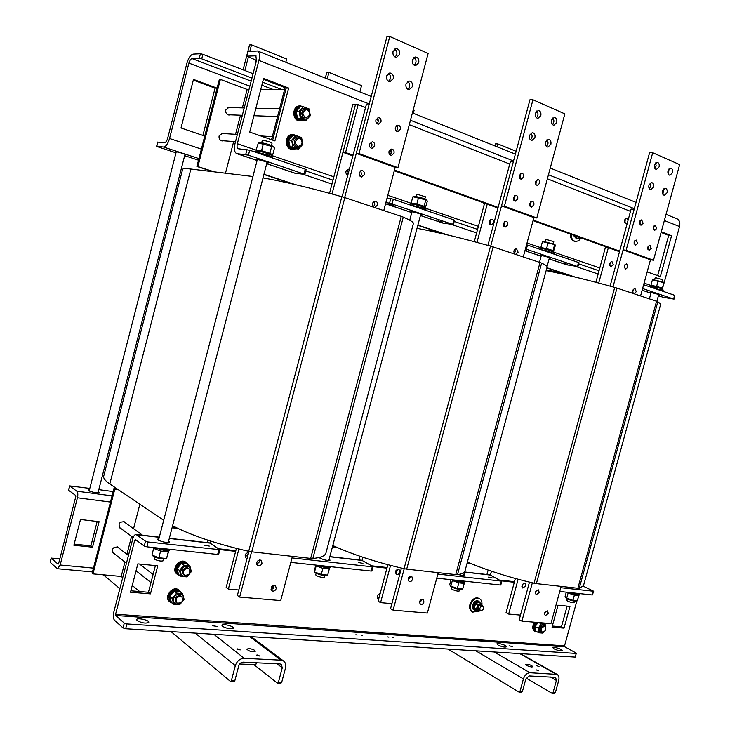 <?xml version="1.0" encoding="UTF-8"?>
<svg xmlns="http://www.w3.org/2000/svg" width="730" height="730" viewBox="0 0 730 730"><rect width="100%" height="100%" fill="white"/><g stroke="black" fill="none" stroke-linecap="round" stroke-linejoin="round"><path stroke-width="1.09" d="M122.713 577.686L121.198 576.445L124.921 562.045M126.929 554.289L131.573 536.322M133.544 528.702L139.868 504.229M225.488 173.202L233.673 141.547M235.544 134.32L240.48 115.212M242.378 107.885L247.141 89.462L249.012 89.471M572.886 276.524L546.87 267.928L561.078 272.618L560.786 273.704M445.318 234.385L417.825 225.314L437.708 231.875L437.526 232.587M469.563 562.985L467.218 562.702L469.563 562.985M335.818 546.889L332.551 546.496L335.818 546.889M437.708 231.875L425.152 229.913M561.078 272.618L546.305 270M139.667 591.528L132.239 585.469M284.6 89.498L260.747 89.48M172.079 527.754L177.965 528.456M332.415 546.998L337.424 547.6M467.1 563.168L471.178 563.66M176.404 527.708L172.225 527.197M288.651 88.075L274.909 140.927L249.715 132.066L263.612 78.42L288.651 88.075L286.187 88.084L272.664 140.142L286.187 88.084L263.384 79.296M575.203 277.081L546.925 267.737M447.755 234.969L417.888 225.095M295.203 184.562L263.968 174.242M285.083 87.655L271.542 139.74M263.904 174.479L292.639 183.969M112.867 552.774L113.424 552.993L112.867 552.774M114.263 553.65L113.314 553.194C111.535 548.705 113.113 546.688 118.05 547.144L118.844 548.048M117.995 547.39L117.649 546.907L117.995 547.39M119.474 527.626L120.049 527.836L119.474 527.626M120.906 528.465L119.939 528.027C117.977 523.592 119.483 521.539 124.456 521.868L125.286 522.744M124.429 522.123L124.064 521.64L124.429 522.123M117.174 488.917L113.962 488.48L92.144 573.187L92.956 573.88L114.82 489.054L118.032 489.492M113.962 488.48L114.82 489.054M121.198 576.445L92.956 573.88M222.632 133.499L221.993 133.271L222.632 133.499M223.343 140.78L222.276 140.927C219.812 140.415 218.754 138.764 219.091 135.972L222.404 133.261L223.645 133.563M221.683 140.844L222.331 140.707L221.683 140.844M229.174 107.538L228.536 107.337L229.174 107.538M230.178 114.838L229.12 115.021C226.574 114.564 225.47 112.885 225.798 109.993L228.955 107.301L230.206 107.566M228.517 114.957L229.156 114.792L228.517 114.957M214.228 171.851L197.903 166.586L220.369 79.406L219.347 79.415L196.918 166.467L213.233 171.732M196.918 166.467L197.903 166.586M220.369 79.406L247.141 89.462M455.766 574.61L457.5 574.647L541.605 263.11L540.008 262.508L455.766 574.61L406.701 569.126L493.115 246.923L540.008 262.508M541.605 263.11C545.492 264.908 547.336 266.185 547.135 266.952L465.019 570.86C464.508 572.721 461.999 573.981 457.5 574.647M417.031 228.307C438.21 232.386 462.71 238.327 490.542 246.138L404.064 568.67L406.701 569.126M493.115 246.923L490.542 246.138M404.064 568.67C376.196 562.228 352.444 554.508 332.816 545.511M310.67 558.395L312.851 558.468L403.279 217.129L401.254 216.381L310.67 558.395L251.75 551.816L344.843 197.629L401.254 216.381M403.279 217.129C410.315 220.195 413.682 222.321 413.39 223.499L325.954 553.011C325.178 555.868 320.817 557.683 312.851 558.468M163.693 520.298L109.81 483.954C105.229 480.824 103.195 478.232 103.715 476.161L182.609 169.378C182.838 168.53 185.593 168.42 190.877 169.041L252.936 176.505M263.01 177.919C283.623 181.46 309.903 187.729 341.841 196.708L248.693 551.296L251.75 551.816M344.843 197.629L341.841 196.708M248.693 551.296C216.719 543.969 191.351 535.455 172.599 525.746M577.868 588.252L579.264 588.261L657.83 301.736L656.553 301.253L577.868 588.252L536.377 583.617L616.969 288.095L656.553 301.253M657.83 301.736L660.75 304.036L583.48 585.688L579.264 588.261M546.159 270.565C567.283 274.918 590.141 280.539 614.715 287.41L534.068 583.215L536.377 583.617M616.969 288.095L614.715 287.41M534.068 583.215C509.449 577.476 487.22 570.422 467.392 562.063M256.549 60.325L246.621 56.183L255.847 55.79L256.504 60.499L235.023 143.536C233.837 148.902 234.366 152.251 236.602 153.574L248.419 155.161L249.706 150.197L238.144 148.737C237.031 148.071 236.766 146.401 237.35 143.719L258.913 60.407C260.035 55.407 259.597 52.268 257.599 50.991L248.027 51.565M248.419 155.161L304.903 174.388L295.084 173.284L266.696 163.721M249.706 150.197L305.249 169.168L303.999 173.968M257.161 160.235L256.029 159.542C255.92 158.702 268.704 162.297 268.202 162.963L266.897 162.972M305.87 169.615L305.249 169.168M392.101 203.779L393.297 199.235L390.769 198.596L389.574 203.141L453.366 224.594L442.617 223.006L420.425 215.523M387.055 198.122L390.769 198.596M389.574 203.141L385.86 202.648M393.297 199.235L453.887 219.922L452.719 224.293M453.366 224.594L454.534 220.223L453.887 219.922M525.436 248.93L577.43 266.487L566.617 264.798L549.115 258.894M526.357 249.213L527.48 245.052L526.558 244.769M527.48 245.052L578.516 262.481L577.43 266.487M577.904 266.715L578.99 262.7L578.516 262.481M642.601 288.542L673.608 299.035L663.123 297.274L658.414 295.732M643.65 284.718L674.63 295.294L673.608 299.035M650.987 293.068L650.092 292.62C649.965 292.119 659.993 294.637 659.637 295.02L658.624 294.984M673.972 299.209L674.63 295.294M411.82 212.412L410.798 211.819C410.689 211.116 422.25 214.218 421.803 214.766L420.626 214.766M393.324 205.541L388.871 204.208L393.324 205.541M525.198 249.797L526.549 250.335L525.107 250.144M567.338 264.278L563.551 263.174L567.338 264.278M442.38 222.102L438.128 220.834L442.38 222.102M541.186 256.038L540.227 255.537C540.118 254.934 550.803 257.699 550.402 258.155L549.325 258.137M661.28 231.775L671.563 235.735L660.376 276.56L647.154 271.907M657.675 275.612L668.698 235.37L661.088 232.441M668.698 235.37L671.563 235.735M484.218 204.564L483.014 202.657M331.977 184.033L302.95 174.224M305.815 170.902L332.99 180.155M598.162 274.005L575.55 266.368M578.68 263.831L599.038 270.766M476.626 232.934L451.176 224.329M454.215 221.436L477.575 229.393M676.829 218.717L677.002 218.781C679.52 220.15 680.369 222.732 679.539 226.528L663.953 283.386M169.296 538.457L210.121 543.111L219.867 549.69L148.144 541.979L145.507 541.186L144.257 546.013L146.885 546.816L148.144 541.979M218.854 549.818L217.64 554.462L218.653 554.326L219.867 549.69M123.032 627.9L125.651 628.722L126.901 623.922L124.282 623.101L123.032 627.9L114.519 620.235C113.214 618.648 112.949 616.074 113.697 612.525L132.796 538.694C133.617 535.893 134.703 534.488 136.072 534.488L145.507 541.186M168.648 540.939L169.661 542.007C166.924 542.919 163.055 542.235 158.054 539.972L157.498 539.187L158.921 538.685M204.373 545.182L209.291 546.067L204.373 545.182M329.832 556.753L362.062 560.43L372.702 566.416L372.282 566.808L291.982 557.912M358.649 562.538L362.929 563.387L358.649 562.538M329.184 559.198L330.097 560.147C327.998 560.832 324.649 560.184 320.041 558.195L319.22 557.464M372.282 566.808L371.15 571.052L371.88 570.96L373.012 566.726M464.49 572.11L490.186 575.039L501.337 581.107L437.872 574.081M488.48 577.138L492.276 577.95L488.48 577.138M463.851 574.492L464.7 575.331C464.043 575.842 461.935 575.568 458.394 574.51M501.337 581.107L500.269 585.013L500.807 584.949L501.866 581.043M593.317 591.3L592.313 594.968L593.736 591.254L560.759 587.696M592.313 594.968L559.737 591.446M377.337 598.18L379.144 597.332M378.569 599.467L377.255 595.862L380.385 592.669M210.66 541.067L210.121 543.111L209.419 542.855M207.302 542.618L207.931 540.182M235.808 550.676L218.671 548.768M362.91 557.264L362.062 560.43L361.286 560.184M358.959 559.919L359.936 556.26M387.11 567.529L371.606 565.796M491.564 571.225L490.186 575.039L489.365 574.802M491.235 571.179L490.77 570.951M486.928 574.519L488.142 570.048M514.477 581.71L500.324 580.131M217.64 554.462L146.885 546.816M144.257 546.013L135.406 539.497L134.767 540.154L115.605 614.213L115.742 615.5L124.282 623.101M500.269 585.013L436.777 578.151M583.261 586.199L593.736 591.254M579.209 588.28L575.988 588.042M150.453 593.864L130.497 592.212L137.842 563.861L157.735 565.823L150.453 593.864L148.464 592.258L155.39 565.595M130.862 590.789L148.464 592.258M564.025 628.119L552.035 627.125L558.03 605.216L569.975 606.393L564.025 628.119L561.461 626.787L567.128 606.11M552.336 626.03L561.461 626.787M361.049 635.1L362.381 635.337L361.049 635.1M387.584 636.907L388.889 637.153L387.584 636.907M355.848 634.744L357.189 634.981L355.848 634.744M392.594 637.254L393.89 637.491L392.594 637.254M126.901 623.922L576.244 653.45L575.24 657.091L576.244 653.45M576.855 600.963L564.545 645.849L564.856 646.844L576.682 653.35M137.121 620.591L136.619 619.633C136.911 617.379 149.632 620.199 148.783 622.325C145.927 623.703 142.04 623.119 137.121 620.591M554.125 648.897L552.847 647.683C552.984 646.315 562.711 649.326 562.136 650.567C560.722 651.187 558.058 650.631 554.125 648.897M222.595 626.395L221.947 625.355C222.212 623.283 234.193 626.194 233.399 628.138C230.917 629.333 227.313 628.749 222.595 626.395M498.115 645.092L496.947 643.896C497.103 642.409 507.158 645.43 506.547 646.789C504.987 647.501 502.176 646.935 498.115 645.092M212.758 625.729L217.558 626.495L212.758 625.729M509.093 645.84L512.77 646.579L509.093 645.84M371.15 571.052L290.805 562.374M125.651 628.722L575.24 657.091M281.743 89.498L262.636 82.18M251.959 78.083L201.717 58.829L202.876 54.321L200.44 53.737L193.167 54.111C190.612 54.777 188.532 57.807 186.916 63.191L167.644 138.353C166.841 141.018 165.838 142.432 164.615 142.606L157.853 142.158M200.44 53.737L199.281 58.245L201.717 58.829M199.281 58.245L192.026 58.573C190.749 58.902 189.7 60.407 188.897 63.108L169.561 138.499L201.398 149.102M198.542 160.189L184.663 155.663M175.994 152.835L156.603 146.401L163.493 147.004C165.92 146.684 167.946 143.846 169.561 138.499M176.14 152.278L175.647 151.639C180.429 152.579 183.896 153.638 186.059 154.806L184.891 154.769M204.756 136.063L181.013 127.969L193.486 79.406L217.102 88.147L204.756 136.063M202.904 135.424L215.076 88.147L193.304 80.099M217.102 88.147L215.076 88.147M253.091 73.703L202.876 54.321M50.315 562.036L51.31 558.158L58.081 564.18L58.61 563.606L75.792 496.583L75.692 495.478L68.684 490.314L69.66 485.897L89.817 488.406M98.796 489.629L113.168 491.573M69.77 486.061L76.796 491.18C77.891 492.348 78.101 494.548 77.416 497.778L60.17 564.993L57.515 568.725L50.224 562.392M98.285 491.628L99.216 492.485C99.161 493.872 87.627 491.299 88.239 490.04L89.498 489.666M73.876 545.228L80.492 519.486L99.097 521.695L92.537 547.181L73.876 545.228M74.168 544.096L90.903 545.858L97.181 521.466M90.903 545.858L92.537 547.181M59.915 558.514L51.31 558.158M307.677 109.984L306.171 109.582C301.846 112.274 301.864 114.957 306.235 117.639C310.067 115.997 310.542 113.451 307.677 109.984M303.397 120.249L300.714 120.925C292.639 121.244 292.484 105.649 300.587 105.932L303.671 106.835M300.368 120.915L299.975 120.897C291.9 121.216 291.745 105.631 299.848 105.914L300.194 105.923M301.098 120.295L300.724 120.277C293.341 120.569 293.195 106.315 300.605 106.58L300.924 106.589M302.777 120.131L301.417 120.304C294.035 120.596 293.889 106.334 301.298 106.598L302.494 106.735M305.249 109.555C300.486 109.126 300.888 118.461 305.587 117.557M300.541 111.863C298.716 118.716 307.951 122.12 309.675 115.285C311.509 108.487 302.293 104.983 300.541 111.863M303.424 106.753L309.046 108.879L310.341 115.659L306.052 120.35L300.422 118.269L299.099 111.453L303.424 106.753L300.477 106.689L296.161 111.371L297.493 118.16L303.105 120.231L306.052 120.35M299.099 111.453L296.161 111.371M300.422 118.269L297.493 118.16M261.705 142.715L262.307 140.406L262.964 140.306C267.299 141.082 270.328 142.031 272.044 143.171L271.441 145.48M163.958 558.988L163.52 560.667C161.33 561.48 158.237 560.959 154.24 559.107L154.231 556.753M272.618 158.018L272.755 157.461C271.971 156.521 268.229 155.152 261.541 153.355L255.655 152.232M159.085 548.13C164.277 549.544 168.037 549.955 170.391 549.352M267.609 155.116L267.207 153.382C260.929 151.475 257.188 150.699 255.984 151.055L255.673 152.232M267.244 153.528L267.791 153.574L268.147 155.298M272.034 156.85L272.336 155.672L267.791 153.574M165.801 549.508L166.13 550.867L165.509 550.42M154.358 547.619L165.591 550.831L165.236 549.434M166.13 550.867L169.752 550.164L169.935 549.489M166.559 558.541L165.445 558.824C161.321 559.153 157.251 558.258 153.227 556.16L151.931 555.055L158.866 557.72L166.577 558.541L168.776 550.758M168.621 550.794L168.274 551.871L160.6 551.05L153.656 548.394L153.939 547.573M151.931 555.055L153.656 548.394M158.866 557.72L160.6 551.05M166.549 558.514L168.274 551.871M259.816 142.596L259.898 142.578C264.488 143.071 268.877 144.321 273.066 146.31L273.12 146.374M272.701 154.879L274.471 148.09L273.595 146.849L258.347 142.961L256.102 149.905L261.559 150.708L269.899 153.218L272.701 154.879L271.706 155.125M256.796 150.918L256.102 149.905M271.679 146.374L269.899 153.218M263.338 143.856L261.559 150.708M414.312 196.452L414.375 196.434C418.527 196.863 422.515 197.93 426.329 199.637L426.375 199.682M411.601 204.035L411.163 203.077L416.812 204.044L424.112 206.216L425.462 207.493L427.333 201.225L426.758 200.056L413.107 196.771M412.806 196.872L411.163 203.077M425.763 200.002L424.112 206.216M418.463 197.812L416.812 204.044M315.625 565.057L314.365 571.918L321.291 574.437L327.679 575.094L326.255 575.423C323.016 575.632 319.475 574.811 315.615 572.959L314.393 571.946M329.303 568.095L329.285 569.035L322.906 568.351L316.172 565.887L316.209 565.12M314.566 571.955L316.172 565.887M321.291 574.437L322.906 568.351M327.679 575.094L329.285 569.035M327.405 566.918L327.633 568.15L327.14 567.858M316.847 565.184L327.195 568.123L326.93 566.854M327.633 568.15L330.106 567.639L330.288 566.955M422.123 207.986L421.83 206.435C415.826 204.637 412.149 203.871 410.808 204.144L410.552 205.121M421.849 206.526L422.57 208.132M425.316 209.2L425.599 208.105L422.314 206.59M321.611 565.704C326.356 566.991 329.486 567.329 331.009 566.717M425.809 210.331L425.973 209.72C425.444 209.026 422.405 207.95 416.857 206.471L411.036 205.285M416.027 196.553L416.593 194.408L417.505 194.372L425.407 196.771L424.842 198.907M324.841 575.532L324.421 577.129C322.742 577.749 320.068 577.248 316.391 575.623L315.707 574.848L316.136 573.242M543.503 241.457L554.672 244.331M541.039 248.428L540.848 247.543L546.56 248.611L553.039 250.536L553.477 251.558L555.274 245.7L555.037 244.687L542.7 241.676M542.39 241.858L540.848 247.543M554.572 244.833L553.039 250.536M548.102 242.898L546.56 248.611M462.309 589.083L461.177 589.329C458.559 589.457 455.401 588.69 451.715 587.029L450.337 585.989M451.058 579.693L449.789 584.383L450.291 585.944L457.345 588.426L462.738 588.982L464.243 583.416L458.851 582.841L452.345 580.542L452.208 579.821M464.061 582.595L464.243 583.416M450.839 586.117L452.345 580.542M457.345 588.426L458.851 582.841M462.793 581.5L462.565 582.43M452.992 579.903L462.592 582.613L462.4 581.454M462.948 582.631L464.681 582.257L464.864 581.573M551.296 252.188L551.068 250.773C545.319 249.076 541.715 248.328 540.255 248.51L540.036 249.341M551.077 250.846L551.67 252.306M553.659 253.064L553.933 252.032L551.488 250.91M457.728 580.414C462.099 581.6 464.736 581.883 465.658 581.272M554.106 254.14L554.28 253.511L546.661 250.865L540.948 249.651M545.091 241.557L545.629 239.568L546.761 239.577L553.778 241.657L553.24 243.647M459.827 589.375L459.407 590.917C458.075 591.4 455.712 590.908 452.308 589.466L451.414 588.635L451.834 587.093M653.14 279.636L663.643 282.255M650.868 286.096L650.932 285.293L656.617 286.416L662.42 288.131L662.502 288.706L664.026 282.629L652.374 280.037L653.177 279.626M652.374 280.037L650.932 285.293M663.871 282.866L662.42 288.131M658.068 281.15L656.617 286.416M576.901 600.954L575.988 601.137C573.807 601.219 570.951 600.498 567.429 598.992L565.823 597.87M566.288 592.149L565.102 596.492L565.759 597.815L572.959 600.325L577.12 600.909L578.981 595.653L574.373 595.16L568.104 593.006L567.849 592.322M578.689 594.923L578.981 595.653M566.699 598.162L568.104 593.006M572.959 600.325L574.373 595.16M577.868 593.901L577.658 594.795M568.725 592.413L577.667 594.923L577.53 593.855M577.977 594.941L579.209 594.658L579.392 593.983M660.878 289.682L660.705 288.387L650.111 286.142L649.91 286.863M660.714 288.441L661.207 289.792M662.676 290.33L662.94 289.363L661.07 288.505M573.379 592.915C577.366 594.001 579.629 594.256 580.167 593.682L580.167 593.682M663.086 291.361L663.269 290.723L651.197 287.291M654.637 279.745L655.148 277.874L656.452 277.947L662.785 279.782L662.274 281.652M574.683 601.146L574.273 602.633C573.187 602.998 571.061 602.533 567.885 601.237L566.808 600.379L567.219 598.892M300.167 138.746L298.816 138.371C294.382 140.881 294.309 143.554 298.588 146.374C302.548 144.805 303.078 142.259 300.167 138.746M295.86 148.792L292.995 149.44C284.892 149.449 285.302 133.955 293.414 134.539L296.827 135.807M292.639 149.413L292.265 149.376C284.162 149.394 284.572 133.909 292.675 134.493L293.04 134.512M293.387 148.82L293.031 148.792C285.622 148.811 285.996 134.649 293.414 135.187L293.734 135.205M295.303 148.664L293.715 148.847C286.306 148.865 286.68 134.694 294.099 135.223L295.604 135.506M297.913 138.317C293.159 137.696 293.204 146.986 297.95 146.274M293.031 140.662C291.215 147.506 300.486 150.754 302.202 143.929C304.036 137.14 294.783 133.8 293.031 140.662M295.924 135.525L301.563 137.55L302.877 144.275L298.579 149.002L292.931 147.013L291.599 140.26L295.924 135.525L293.013 135.342L288.688 140.069L290.029 146.794L295.659 148.774L298.579 149.002M291.599 140.26L288.688 140.069M292.931 147.013L290.029 146.794M188.13 568.323C183.549 569.09 182.29 571.38 184.352 575.194C189.389 575.423 190.931 573.26 188.979 568.707L188.13 568.323M179.863 575.486L177.728 574.62C171.094 570.431 180.091 557.884 186.342 562.547L188.066 564.491M177.481 574.437L177.107 574.163C170.482 569.975 179.471 557.437 185.721 562.1L185.968 562.273M183.951 562.428L185.237 562.876L185.037 563.642M184.562 563.587L184.772 562.757L183.504 562.264C176.359 564.399 174.552 568.351 178.111 574.099L178.467 574.364M183.987 562.31L186.205 563.231M185.237 562.876L187.163 563.971M178.54 574.419C173.621 571.134 178.886 561.297 184.772 562.757M188.185 568.132L186.734 567.566C182.171 569.008 181.213 571.408 183.869 574.756M180.94 570.814C179.169 577.466 188.906 578.37 190.566 571.754C192.355 565.139 182.637 564.153 180.94 570.814M183.933 565.184L189.855 565.777L191.351 571.627L186.953 576.901L181.022 576.344L179.498 570.477L183.933 565.184L181.478 563.414L177.061 568.679L178.576 574.537L181.022 576.344M189.855 565.777L187.391 564.007L181.478 563.414M179.498 570.477L177.061 568.679M180.857 596.209C176.341 596.976 175.045 599.248 176.979 603.026C181.98 603.391 183.586 601.264 181.816 596.656L180.857 596.209M172.38 603.135L170.309 602.214C163.867 597.852 173.275 585.515 179.325 590.351L180.949 592.313M170.081 602.04L169.698 601.73C163.255 597.368 172.663 585.049 178.713 589.877L178.941 590.059M176.724 590.15L178.011 590.597L177.81 591.373M177.326 591.318L177.545 590.497L176.286 589.977C169.232 592.094 167.38 596.008 170.71 601.702L171.075 601.995M176.76 590.023L179.151 591.035M178.011 590.597L179.963 591.674M171.294 602.168L171.276 602.159C166.376 598.938 171.66 589.128 177.545 590.497M181.022 596.045L179.471 595.424C174.954 596.866 173.968 599.248 176.496 602.578M173.658 598.746C171.888 605.389 181.651 606.137 183.312 599.531C185.101 592.933 175.355 592.094 173.658 598.746M176.66 593.079L182.6 593.581L184.115 599.376L179.708 604.686L173.758 604.221L172.225 598.408L176.66 593.079L174.233 591.209L169.807 596.51L171.34 602.305L173.758 604.221M182.6 593.581L180.164 591.711L174.233 591.209M172.225 598.408L169.807 596.51M544.635 626.377C541.414 627.344 540.592 629.251 542.153 632.107C545.52 631.459 546.423 629.579 544.881 626.477L544.635 626.377M537.07 631.806L535.309 631.532C532.754 629.214 532.936 626.139 535.856 622.307M535.199 631.477L534.542 631.131C532.079 628.977 532.161 626.011 534.789 622.216M536.148 631.413L535.537 631.085C533.119 628.767 533.402 625.856 536.358 622.352M536.815 631.678L536.249 631.468C533.758 628.922 534.159 625.911 537.435 622.444M543.804 625.902L543.202 625.729C539.817 627.508 539.288 629.488 541.623 631.66M545.675 627.38C544.124 623.374 541.998 623.73 539.297 628.439C538.904 632.262 540.227 633.521 543.275 632.207M543.731 632.052L542.691 633.074L538.886 632.782L538.192 628.174L541.313 623.876L545.118 624.196L545.839 627.983M538.056 622.498L535.163 626.568L535.866 631.158L538.886 632.782M538.192 628.174L535.163 626.568M541.313 623.876L538.813 622.562M545.118 624.196L542.609 622.882M273.969 586.747L273.102 588.417M272.564 588.928L273.184 585.962L274.051 585.679M273.184 585.962L272.691 585.633M571.161 234.339C571.225 238.427 572.712 240.809 575.642 241.493L578.552 240.8L580.961 238.254M575.45 241.457L574.802 241.365C571.818 240.663 570.331 238.226 570.331 234.047M578.635 238.491L576.746 238.947L573.862 235.315M576.618 238.929L573.15 235.06M577.074 238.372L574.346 235.489M578.123 238.418L577.421 238.445L574.966 235.708M579.383 237.296L581.153 237.934M581.518 238.062L579.593 238.628L578.808 237.095M575.559 235.927L577.229 238.29L579.593 238.628M481.307 606.338C479.601 607.871 479.355 609.304 480.577 610.618C483.315 610.18 484.054 608.72 482.786 606.229L481.307 606.338M481.928 604.413C482.128 601.639 481.316 599.722 479.473 598.673C477.365 597.77 475.23 598.381 473.04 600.516C469.499 605.352 469.399 609.221 472.721 612.123L478.223 611.183M472.556 612.041L471.963 611.713C468.642 608.811 468.751 604.942 472.292 600.106C474.473 597.98 476.617 597.368 478.716 598.271L478.88 598.354M476.59 610.289L474.555 610.116C470.476 608.273 475.066 599.138 478.944 601.383L480.322 603.044M474.454 610.061L473.925 609.769C469.855 607.926 474.436 598.801 478.314 601.045L478.415 601.1M477.977 601.748L478.825 602.241M478.561 602.25L477.739 601.666C473.505 603.455 472.538 606.092 474.829 609.587L475.257 609.833M477.995 601.693L478.98 602.095M478.871 602.058L480.011 602.88M476.361 610.125L475.349 609.879C473.077 606.073 474.171 603.445 478.634 601.995M481.161 605.352C478.716 605.444 477.849 606.803 478.552 609.431M482.603 606.128C480.431 599.494 473.77 612.388 480.349 610.49M480.495 610.572L478.57 611.375L476.453 609.066L477.593 605.033L480.851 603.327L482.886 606.283M480.851 603.327L478.734 602.186L475.486 603.892L474.345 607.917L478.57 611.375M476.453 609.066L474.345 607.917M477.593 605.033L475.486 603.892M423.975 601.995C423.172 604.029 421.986 604.814 420.416 604.349C418.91 601.347 419.823 599.64 423.135 599.23L423.975 601.995M419.485 602.88L421.402 600.525L421.493 599.23M412.651 579.1C411.839 581.135 410.643 581.919 409.055 581.463C407.468 578.434 408.362 576.7 411.747 576.262L412.651 579.1M408.097 580.058L410.068 577.676L410.141 576.244M515.006 254.195C513.144 251.585 513.628 249.724 516.466 248.62L518.108 252.197L515.553 254.378M514.203 253.401L515.225 251.722L514.942 249.112M507.742 224.931L505.224 227.112C502.614 224.849 502.87 222.887 505.99 221.254C507.496 221.683 508.08 222.905 507.742 224.931M503.837 226.209L504.859 224.53L504.494 221.765M530.902 204.637L530.017 206.198L530.564 201.891L530.902 204.637M520.673 176.769L519.796 178.312L520.253 173.859L520.673 176.769M404.219 568.707L393.105 610.143L390.568 608.619L401.445 568.077M487.923 245.399L510.407 161.54L513.336 161.75L490.697 246.183M393.105 610.143L427.369 613.063L438.255 572.658M523.273 256.951L533.876 217.595L536.815 217.969L564.856 113.88L532.955 99.782L504.403 206.225L536.815 217.969M548.303 613.446L545.31 615.673C543.959 613.054 544.717 611.448 547.564 610.864L548.303 613.446M544.452 613.884L545.721 611.265M539.205 592.495L536.185 594.731C534.771 592.094 535.519 590.47 538.421 589.858L539.205 592.495M535.282 593.034L536.614 590.214M633.567 293.615C632.034 291.224 632.508 289.518 634.99 288.496L636.268 291.717L634.023 293.761M632.7 292.392L633.321 289.317M628.01 267.08L625.756 269.124C623.639 267.007 623.94 265.227 626.659 263.776L628.01 267.08M624.424 267.828L625.008 264.588M648.213 248.027L647.711 249.112L648.213 246.065L648.213 248.027M640.073 222.878L639.562 223.982L640.027 220.761L640.073 222.878M532.343 582.814L521.904 621.12L519.231 619.688L529.46 582.139M610.116 286.123L631.112 209.063L634.133 209.391L612.999 286.926M521.904 621.12L550.94 623.593L561.114 586.382M640.575 295.942L650.476 259.771L653.487 260.227L679.657 164.624L652.711 152.716L626.103 250.308L653.487 260.227M276.305 588.398C275.329 590.734 273.878 591.555 271.952 590.853C270.346 587.331 271.487 585.533 275.383 585.46L276.305 588.398M271.031 589.575L273.951 586.838L273.951 585.168M262.024 563.159C261.048 565.495 259.588 566.307 257.626 565.613C255.911 562.063 257.042 560.229 261.03 560.12L262.024 563.159M256.677 564.399L259.679 561.653L259.643 559.828M373.842 207.274C371.561 204.409 372.045 202.365 375.302 201.133C377.091 201.608 377.812 202.949 377.474 205.157L374.609 207.502M373.249 206.845L374.764 204.792L373.961 201.425M364.306 174.662L361.496 177.007C358.22 174.607 358.375 172.444 361.971 170.519C363.859 170.966 364.635 172.344 364.306 174.662M360.118 176.414L361.605 174.388L360.647 170.829M391.243 152.99L389.939 154.906C391.681 153.2 391.809 151.375 390.322 149.431L391.243 152.99M378.231 121.773L376.963 123.653C378.733 121.846 378.788 119.966 377.154 118.023L378.231 121.773M251.558 551.798L239.659 597.067L237.378 595.443L248.957 551.351M342.115 196.79L366.287 104.791L369.024 104.846L344.66 197.565M239.659 597.067L280.712 600.571L292.392 556.36M383.761 210.569L395.167 167.416L397.941 167.663L428.127 53.454L389.774 36.5L358.996 153.555L397.941 167.663M399.912 572.074C399.118 574.081 397.932 574.848 396.353 574.391C394.757 571.398 395.651 569.692 399.009 569.272L399.912 572.074M395.404 573.05L397.403 570.696L397.458 569.227M493.48 222.96L490.98 225.105C488.379 222.869 488.635 220.944 491.728 219.329C493.224 219.748 493.808 220.962 493.48 222.96M489.629 224.247L490.67 222.568L490.277 219.794M390.541 565.403L380.576 602.633L378.122 601.155L387.867 564.701M474.29 241.676L484.574 203.223M487.22 204.172L476.991 242.396M380.576 602.633L391.91 603.637M525.801 585.852L522.799 588.042C521.384 585.433 522.123 583.827 525.016 583.233L525.801 585.852M521.904 586.436L523.282 583.535M613.273 264.698L611.037 266.715C608.92 264.625 609.212 262.864 611.913 261.431L613.273 264.698M609.733 265.501L610.326 262.179M625.154 221.09L624.606 222.23L625.081 218.927L625.154 221.09M518.127 579.255L508.664 614.058L506.054 612.662L515.343 578.498M595.908 282.291L605.581 246.713M608.336 247.707L598.719 283.039M508.664 614.058L520.481 615.107M247.096 558.441L246.11 558.131C244.313 555.284 245.161 553.386 248.674 552.446M245.18 556.972L248.191 554.262L248.136 552.428M347.699 175.519C344.952 172.855 345.263 170.756 348.639 169.214L349.314 169.369M346.85 175.045L348.347 173.028L347.361 169.506M238.883 549.006L228.371 589.055L226.163 587.477L236.41 548.394M329.549 193.286L352.827 104.536L355.483 104.582L332.031 193.97M228.371 589.055L238.81 589.986M627.371 222.814L625.966 223.435C623.785 221.418 624.022 219.639 626.668 218.088L628.183 219.812M362.144 120.55L362.71 118.388M352.864 155.873L342.963 152.314L355.483 104.582L358.156 104.636L345.591 152.515L353.037 155.198M342.963 152.314L345.591 152.515M630.492 211.353L547.372 178.786M509.732 164.04L409.302 124.684M365.557 107.538L358.156 104.636M619.496 251.713L533.055 220.643M497.942 208.023L394.282 170.765M394.455 170.108L498.106 207.411M533.21 220.049L619.651 251.156M380.996 121.873L378.405 124.191C376.406 123.79 375.576 122.366 375.904 119.903L378.487 117.594C380.485 117.977 381.325 119.41 380.996 121.873M374.645 146.018L371.944 148.354C370 147.925 369.197 146.52 369.526 144.12L372.209 141.793C374.161 142.204 374.974 143.618 374.645 146.018M370.539 147.788C372.364 146.036 372.482 144.157 370.876 142.168M394.017 153.2L391.353 155.508C389.473 155.079 388.698 153.692 389.026 151.347L391.681 149.039C393.57 149.449 394.355 150.836 394.017 153.2M400.323 129.347L397.74 131.637C395.815 131.245 395.012 129.84 395.341 127.421L397.905 125.131C399.839 125.523 400.651 126.929 400.323 129.347M396.308 131.062C397.987 129.31 398.069 127.485 396.545 125.578M412.441 86.642L409.274 89.58C406.647 89.124 405.542 87.244 405.962 83.941L409.101 81.003C411.747 81.45 412.861 83.329 412.441 86.642M407.778 89.197C410.388 86.587 410.379 83.996 407.769 81.404M418.764 62.698L415.708 65.609C413.025 65.189 411.893 63.291 412.313 59.906L415.334 56.995C418.034 57.396 419.184 59.303 418.764 62.698M414.193 65.253C416.711 62.57 416.648 59.969 413.992 57.442M399.629 54.403L396.563 57.342C393.798 56.931 392.612 54.996 393.023 51.538L396.062 48.609C398.854 49.001 400.04 50.936 399.629 54.403M395.058 57.013C397.649 54.257 397.549 51.593 394.748 49.047M393.251 78.648L390.066 81.614C387.347 81.167 386.197 79.26 386.617 75.883L389.774 72.918C392.512 73.347 393.671 75.263 393.251 78.648M388.57 81.258C391.262 78.575 391.225 75.929 388.46 73.31M389.774 36.5L386.946 36.673L356.276 153.346L358.996 153.555M395.167 167.416L356.276 153.346M523.62 177.034L521.238 179.188C519.66 178.786 519.048 177.527 519.377 175.392L521.749 173.238C523.337 173.63 523.957 174.899 523.62 177.034M517.716 199.007L515.27 201.179C513.728 200.768 513.126 199.518 513.464 197.429L515.9 195.257C517.451 195.667 518.054 196.918 517.716 199.007M513.856 200.285L514.394 195.832M533.849 204.984L531.431 207.128C529.934 206.718 529.35 205.495 529.688 203.442L532.088 201.288C533.603 201.69 534.187 202.922 533.849 204.984M539.698 183.248L537.344 185.383C535.811 184.991 535.209 183.741 535.546 181.651L537.891 179.507C539.433 179.899 540.036 181.15 539.698 183.248M535.902 184.471L536.377 180.155M550.876 144.321L547.938 147.077C545.867 146.593 545.045 144.923 545.483 142.076L548.403 139.321C550.493 139.804 551.314 141.465 550.876 144.321M546.432 146.42C548.385 144.321 548.549 142.122 546.925 139.822M556.744 122.512L553.887 125.25C551.78 124.784 550.94 123.096 551.378 120.185L554.216 117.457C556.342 117.913 557.191 119.601 556.744 122.512M552.364 124.611C554.262 122.467 554.389 120.258 552.729 118.004M540.83 115.614L537.946 118.37C535.774 117.904 534.908 116.198 535.345 113.232L538.211 110.486C540.401 110.942 541.277 112.648 540.83 115.614M536.422 117.767C538.393 115.568 538.503 113.314 536.742 111.015M534.908 137.669L531.942 140.443C529.807 139.959 528.958 138.271 529.396 135.379L532.352 132.595C534.497 133.07 535.355 134.767 534.908 137.669M530.436 139.822C532.462 137.669 532.617 135.424 530.883 133.079M532.955 99.782L529.953 99.754L501.501 205.878L504.403 206.225M533.876 217.595L501.501 205.878M643.103 223.243L640.949 225.26L639.526 221.856L641.67 219.839L643.103 223.243M637.6 243.409L635.392 245.435L634.005 242.077L636.204 240.042L637.6 243.409M634.032 244.139L634.553 240.918M651.233 248.455L649.061 250.472L647.711 247.151L649.883 245.134L651.233 248.455M656.69 228.499L654.564 230.498L653.186 227.139L655.303 225.141L656.69 228.499M653.186 229.156L653.642 226.108M667.065 192.738L664.382 195.321C662.694 194.846 662.073 193.359 662.511 190.84L665.176 188.249C666.873 188.714 667.503 190.211 667.065 192.738M662.913 194.372L663.588 188.915M672.54 172.709L669.921 175.273C668.205 174.826 667.567 173.311 668.005 170.747L670.614 168.183C672.339 168.63 672.987 170.145 672.54 172.709M668.424 174.351L669.027 168.886M659.099 166.887L656.443 169.469C654.682 169.013 654.025 167.48 654.463 164.88L657.11 162.288C658.871 162.744 659.537 164.277 659.099 166.887M654.947 168.575L656.17 165.838L655.531 162.972M653.578 187.117L650.859 189.718C649.134 189.243 648.486 187.729 648.924 185.174L651.625 182.573C653.368 183.038 654.016 184.553 653.578 187.117M649.381 188.814L650.658 186.095L650.047 183.212M652.711 152.716L649.627 152.543L623.101 249.87L626.103 250.308M650.476 259.771L623.101 249.87M516.137 151.274L497.924 143.956L497.157 146.83M497.924 143.956L495.633 143.819L495.049 145.991M413.326 113.296L414.138 110.248L413.216 109.883M256.184 61.74L254.788 59.632M285.804 62.278L286.662 58.984L251.521 44.849L249.888 51.173M248.355 57.095L244.888 70.536M251.521 44.849L249.523 44.968L247.881 51.328M243.099 69.843L246.621 56.21M359.89 91.916L361.551 85.574L328.929 72.389L327.241 78.858M328.929 72.389L326.784 72.434L325.315 78.083M277.464 89.489L274.553 89.489M280.721 683.298L281.634 682.605L285.521 667.95C286.215 664.92 285.585 662.621 283.632 661.061L280.968 660.166L244.203 658.314C239.933 658.57 236.976 661.006 235.325 665.632L231.355 680.725L230.461 681.437L171.03 631.587M233.901 681.564L234.795 680.853L238.765 665.796C239.586 663.488 241.064 662.265 243.19 662.137L279.982 663.908L281.324 664.364L282.264 667.795L276.98 663.762M281.634 682.605L278.367 682.486L282.264 667.795M278.367 682.486L277.464 683.17L253.985 664.656M233.892 635.556L229.959 635.31M248.976 648.587C252.662 649.08 254.77 649.965 255.299 651.251C252.051 652.118 249.213 651.415 246.786 649.134L248.976 648.587M257.215 654.956L259.707 656.014L256.376 655.175L257.215 654.956M237.743 648.87L240.207 649.91L236.867 649.089L237.743 648.87M119.866 588.672L103.359 574.829M256.349 662.767L255.829 664.738L239.668 663.981M526.175 678.115L552.062 693.336L553.021 692.761L556.397 680.433L555.603 677.367L529.095 675.934L525.828 679.019L522.379 691.611L519.021 692.113L448.019 649.07M521.43 692.204L522.379 691.611M554.362 693.418L555.32 692.852L558.696 680.533C559.381 677.586 558.851 675.542 557.109 674.401L529.971 672.741C526.96 672.978 524.779 675.04 523.419 678.909L519.97 691.529M508.481 652.885L505.689 652.702M531.823 666.983C528.566 666.463 526.567 665.632 525.837 664.492C528.511 664.136 530.883 664.866 532.964 666.7L531.823 666.983M538.475 670.797L536.121 669.821L538.475 670.797M539.068 666.618L536.742 665.65L539.068 666.618M190.877 169.041L109.81 483.954M246.859 56.091L248.109 51.264M256.184 56.027L255.372 55.708M247.005 149.522L245.718 154.486M237.168 153.701L257.106 160.427M266.715 163.666L295.677 173.421M642.144 290.202L650.959 293.168M658.423 295.687L663.123 297.274M524.961 250.7L541.149 256.157M549.133 258.849L567.292 264.972M385.568 203.725L411.784 212.558M420.443 215.478L443.265 223.17M237.35 143.719L256.276 150.207M272.327 155.709L333.875 176.806M387.803 195.284L411.245 203.323M425.572 208.232L478.396 226.337M527.033 243.008L540.875 247.753M553.887 252.215L599.805 267.956M644.079 283.13L650.904 285.466M679.539 226.528L664.355 220.533M634.333 208.68L548.449 174.762M513.537 160.974L410.47 120.258M369.252 103.979L258.913 60.407M136.647 534.734L159.277 537.317M115.742 615.5L564.856 646.844M514.322 582.275L501.756 580.879M386.946 568.141L372.948 566.589M248.227 552.747L247.26 552.637M235.635 551.351L219.849 549.599M136.574 540.355L134.767 540.154M115.605 614.213L564.545 645.849M192.026 58.573L251.166 81.13M261.851 85.2L273.093 89.489M198.952 158.602L163.493 147.004M156.768 146.392L157.881 142.04M249.861 86.167L188.897 63.108M112.064 495.871L76.796 491.18M110.467 502.067L77.416 497.778M60.17 564.993L93.449 568.113M234.795 680.853L231.355 680.725M280.968 660.166L249.678 636.551M235.325 665.632L195.22 633.12M213.817 634.288L244.203 658.314M556.397 680.433L550.347 676.966M555.32 692.852L553.021 692.761M523.419 678.909L475.841 650.822M494.201 651.981L529.971 672.741M555.813 674.045L519.751 653.596M246.621 56.183L247.871 51.355M304.903 174.388L306.153 169.588M650.941 293.214L642.135 290.248M541.14 256.212L524.943 250.755M411.775 212.612L385.559 203.779M257.097 160.481L236.748 153.629M677.002 218.781L666.034 214.392M636.04 202.393L550.256 168.073M515.38 154.121L412.413 112.931M371.232 96.451L257.599 50.991M136.072 534.488L159.322 537.143M169.342 538.284L209.51 542.864M329.869 556.598L361.387 560.193M464.526 571.964L489.474 574.811M157.716 142.058L156.603 146.401M50.124 562.182L51.2 557.957M68.565 490.149L69.66 485.897M57.57 568.734L92.464 571.937M306.171 109.582L305.067 109.555M279.563 108.879L255.883 108.25M244.231 107.94L227.906 107.502M306.043 117.63L305.131 117.594M277.564 116.581L253.949 115.714M242.333 115.285L227.879 114.747M299.848 105.914L300.587 105.932M300.605 106.58L301.298 106.598M257.343 159.532L158.51 540.255M267.08 162.27L168.238 542.509M259.898 142.578L258.347 142.961M273.066 146.31L273.595 146.849M414.375 196.434L412.998 196.799M411.976 211.828L409.749 220.232M320.406 557.136L320.114 558.231M420.781 214.182L328.829 560.521M543.549 241.448L542.655 241.685M541.313 255.546L539.479 262.335M549.453 257.644L547.053 266.514M464.581 571.763L463.55 575.596M651.096 292.648L649.399 298.871M658.734 294.573L656.872 301.362M298.816 138.371L297.721 138.298M272.336 136.674L260.71 135.935M237.378 134.439L221.345 133.417M298.397 146.356L297.493 146.292M235.498 141.684L221.044 140.607M292.675 134.493L293.414 134.539M293.414 135.187L294.099 135.223M188.979 568.707L188.057 568.031M142.596 535.236L123.479 521.439M184.225 575.103L183.44 574.519M133.17 537.499L119.109 527.142M185.721 562.1L186.342 562.547M185.986 563.067L186.57 563.487M181.816 596.656L180.894 595.945M153.081 574.473L139.558 564.034M128.462 555.466L117.092 546.697M176.852 602.934L176.067 602.314M150.982 582.558L136.045 570.796M126.445 563.241L112.529 552.291M178.713 589.877L179.325 590.351M178.95 590.871L179.525 591.318M544.881 626.477L543.75 625.875M542.098 632.07L541.021 631.496M576.837 238.354L577.311 238.427M482.786 606.229L481.106 605.325M480.532 610.59L478.917 609.705M479.473 598.673L478.716 598.271M478.314 601.045L478.944 601.383M478.679 601.912L479.208 602.195M176.277 151.731L89.179 490.898M185.037 154.222L97.966 492.859M234.12 681.656L230.698 681.528M277.71 683.271L280.95 683.389M283.632 661.061L251.211 636.651M552.336 693.418L554.617 693.5M521.676 692.286L519.295 692.195M557.109 674.401L520.481 653.642"/></g></svg>
